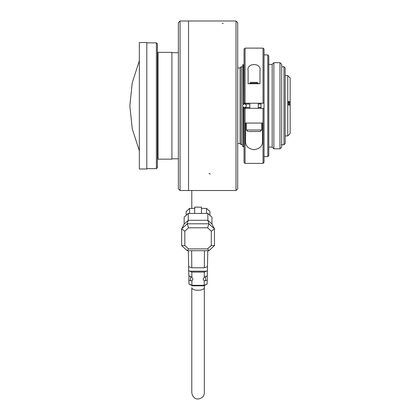 <?xml version="1.0" encoding="UTF-8"?>
<svg xmlns="http://www.w3.org/2000/svg" width="420" height="420" viewBox="0 0 420 420"><rect width="100%" height="100%" fill="white"/><g stroke="black" fill="none" stroke-linecap="round" stroke-linejoin="round"><path stroke-width="0.63" d="M283.973 66.77L285.159 67.956L285.159 143.561L283.973 144.748L283.973 66.77L281.673 66.77M283.973 144.748L281.337 144.748M181.64 245.616L181.64 228.9L187.22 223.802L188.26 220.306L207.858 220.306L211.958 224.054L211.958 217.172L207.858 213.423L207.858 220.306L208.903 223.802L207.585 227.797L188.538 227.797L184.826 231.189L184.826 245.495L188.538 248.887L207.585 248.887L211.297 245.495L214.478 245.616L208.903 250.714L187.22 250.714L181.64 245.616L184.826 245.495M188.538 227.797L187.22 223.802L208.903 223.802L214.478 228.9L214.478 245.616M194.67 208.399L189.583 208.399L186.197 211.496L186.197 215.313M201.453 213.423L201.453 207.16L194.67 207.16L194.67 213.423M209.927 215.313L209.927 211.496L206.535 208.399L201.453 208.399M184.826 231.189L181.64 228.9L184.159 224.054L188.26 220.306L188.26 213.423L207.858 213.423M211.297 245.495L211.297 231.189L207.585 227.797M211.297 231.189L214.478 228.9L211.958 224.054M184.159 224.054L184.159 217.172L188.26 213.423M206.535 213.423L206.535 208.399M189.583 213.423L189.583 208.399M188.538 248.887L187.22 250.714M207.585 248.887L208.903 250.714M279.977 148.816L281.673 147.121L281.673 64.397L279.977 62.701L273.877 62.701L273.877 148.816L279.977 148.816L279.977 62.701M188.339 250.714L188.643 266.647L191.788 267.781L191.657 250.714M191.788 267.781L204.33 267.781L204.466 250.714M204.33 267.781L207.475 266.647L207.779 250.714M207.475 266.647L207.396 270.669L204.298 272.087L191.825 272.087L188.722 270.669L188.648 266.647M207.218 275.798L207.218 280.093L204.225 280.959L203.144 279.153L204.257 277.337L207.302 275.767L207.396 270.669M191.825 272.087L191.867 277.337L188.822 275.767L188.722 270.669M273.877 148.816L272.181 147.121L272.181 64.397L273.877 62.701M257.019 82.367L258.279 83.213L249.805 83.213L250.651 82.367L257.019 82.367M204.257 277.337L204.298 272.087M191.867 277.337L192.974 279.153L191.893 280.959L188.9 280.093L188.9 275.798M272.181 147.121L268.79 147.121M188.979 284.104L191.929 285.306L204.188 285.306L207.139 284.104L203.763 285.815L192.36 285.815L188.979 284.104L188.9 280.093M192.36 285.815L191.929 285.306L191.893 280.959M203.763 285.815L204.188 285.306L204.225 280.959M207.139 284.104L207.218 280.093M237.694 22.696L237.694 188.822L236.003 190.517L236.003 21L236.003 190.517L180.059 190.517L180.059 21L236.003 21L237.694 22.696M180.059 190.517L178.364 188.822L178.364 22.696L180.059 21M267.776 54.904L267.776 156.613L268.79 155.6L268.79 55.923L267.776 54.904L264.043 54.904M250.609 131.528L257.387 131.528M259.975 70.728L259.975 83.722L248.11 83.722L248.11 70.728C246.288 62.533 261.76 62.475 259.975 70.728M242.686 66.77L241.253 66.77L240.067 67.956L240.067 143.561L237.694 143.561M267.776 156.613L264.043 156.613M245.059 108.302L245.059 163.396L244.041 162.377L244.041 108.302L264.043 108.302L264.043 103.215L244.041 103.215L244.041 49.14L245.059 48.121L245.059 103.215M258.279 107.452L260.316 107.452L260.316 108.302M260.316 103.215L260.316 104.066L258.279 104.066M246.414 123.05L246.414 130.001L261.671 130.001L260.148 131.528L248.687 131.528M245.569 140.789L245.569 123.05L262.521 123.05L262.521 140.789C262.815 145.808 260.001 148.78 254.069 149.704C248.115 148.811 245.28 145.84 245.569 140.789M263.025 108.302L263.025 163.396L245.059 163.396M245.059 48.121L263.025 48.121L263.025 103.215M264.043 108.302L264.043 162.377L263.025 163.396M263.025 48.121L264.043 49.14L264.043 103.215M249.805 104.066L243.705 104.066L243.705 64.943M246.314 106.071L246.241 105.158L245.254 104.066L245.338 103.215M243.705 65.111L244.041 65.699L243.705 65.111M243.705 104.066L243.532 64.769L242.686 64.769L242.686 104.066L243.7 104.066C242.272 105.194 242.272 106.323 243.7 107.452L249.805 107.452M243.705 146.407L244.041 145.819L243.705 146.407M243.705 146.58L243.532 107.452L243.705 146.58L242.686 146.748L242.686 107.452L243.705 107.452L243.316 107.221M245.338 108.302L245.254 107.452C246.682 106.323 246.682 105.194 245.254 104.066M241.253 66.77L241.253 144.748L240.067 143.561M290.152 105.11L288.115 104.937L288.115 101.556L290.152 101.729L290.152 133.56L287.779 135.933L287.779 75.584L285.159 75.584M290.152 101.729L290.152 77.957L287.779 75.584M290.152 102.133L289.475 102.133L289.475 105.052M289.475 102.133L288.115 102.218M288.472 102.218L288.472 104.969L288.456 102.218M260.993 108.302L260.993 103.215M158.025 159.159L158.025 52.358L171.922 52.358L171.922 159.159L158.025 159.159M178.364 158.818L171.922 158.818M139.34 168.987L139.34 42.53L146.8 42.53L146.8 168.987L139.34 168.987M158.025 152.953L157.411 153.468M156.392 42.866L156.392 168.651L157.411 167.633L157.411 43.885L156.392 42.866L146.8 42.866M156.392 168.651L146.8 168.651M236.003 190.517L188.538 190.517L188.538 21L236.003 21M206.509 271.183L189.609 271.183M205.517 276.491L205.517 280.781M190.601 276.491L190.601 280.781M191.788 287.716L191.788 392.726L191.788 287.716A6.274 2.546 0 0 0 198.061 290.262A6.274 2.546 0 0 0 204.33 287.716L204.33 285.579M244.86 104.066L244.86 103.215M244.86 108.302L244.86 107.452M209.024 173.276L210.236 174.137M222.196 23.588L223.251 23.378M272.181 64.397L268.79 64.397M204.33 287.716L204.33 392.726C204.236 396.254 202.141 398.344 198.061 399C194.702 399.047 192.612 396.958 191.788 392.726M191.788 190.517L191.788 208.399M258.279 83.722L258.279 83.213M249.805 83.722L249.805 83.213M240.067 67.956L237.694 67.956M261.671 130.001L261.671 123.05M246.414 130.001L247.942 131.528M242.686 144.748L241.253 144.748M258.279 108.302L258.279 103.215M249.805 108.302L249.805 103.215M287.779 135.933L285.159 135.933M178.364 52.7L171.922 52.7M158.025 58.564L157.411 58.055M139.34 150.801L132.248 128.772L129.848 105.761L132.248 82.745L139.34 60.721"/></g></svg>
